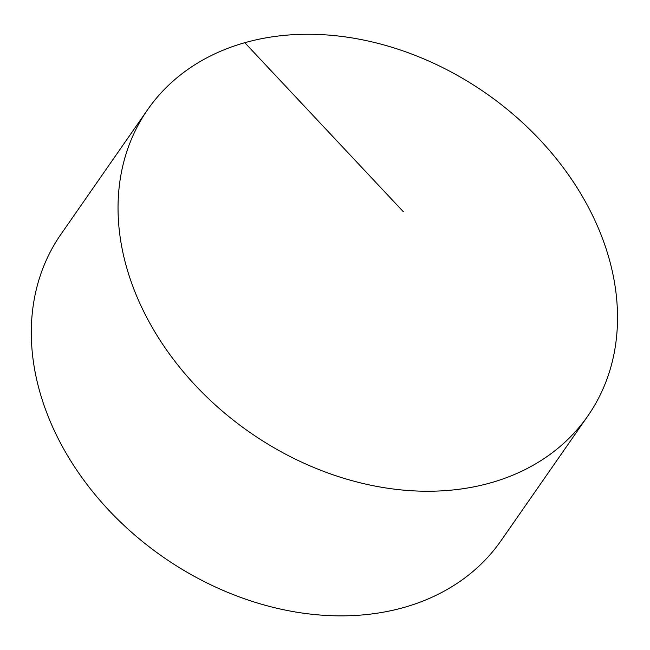 <?xml version="1.0" encoding="UTF-8"?>
<svg xmlns="http://www.w3.org/2000/svg" width="650" height="650" viewBox="0 0 650 650"><rect width="100%" height="100%" fill="white"/><g stroke="black" fill="none" stroke-linecap="round" stroke-linejoin="round"><path stroke-width="0.97" d="M585.13 201.24A268.133 206.602 34.8 0 0 364.934 40.324A268.133 206.602 34.8 0 0 147.688 109.614A268.133 206.602 34.8 0 0 150.434 324.269A268.133 206.602 34.8 0 0 370.63 485.184A268.133 206.602 34.8 0 0 587.884 415.894A268.133 206.602 34.8 0 0 585.13 201.24M147.688 109.614L60.962 234.252A268.133 206.602 34.8 0 0 163.061 556.985A268.133 206.602 34.8 0 0 501.158 540.532L587.884 415.894M403.309 211.689L244.79 42.689"/></g></svg>
